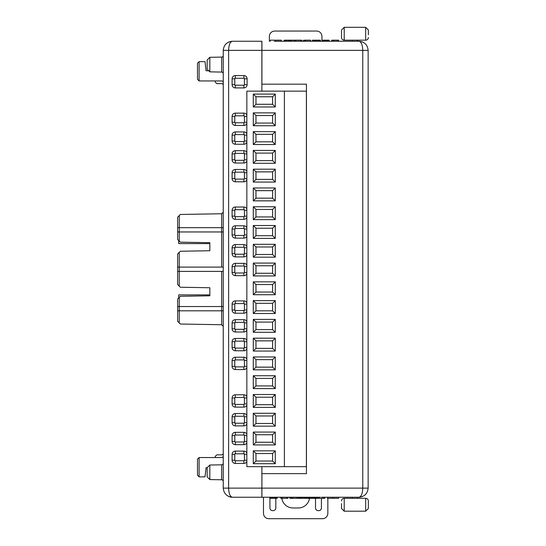 <?xml version="1.0" encoding="UTF-8"?>
<svg xmlns="http://www.w3.org/2000/svg" width="546" height="546" viewBox="0 0 546 546"><rect width="100%" height="100%" fill="white"/><g stroke="black" fill="none" stroke-linecap="round" stroke-linejoin="round"><path stroke-width="0.82" d="M263.479 497.242L263.479 513.336A5.364 5.364 0 0 0 268.803 518.7L322.447 518.7A5.364 5.364 0 0 0 327.853 513.336L327.853 498.314M368.14 483.565L368.14 488.124C367.56 493.618 364.523 496.662 359.022 497.242C361.288 496.662 362.537 493.618 362.776 488.124L362.776 50.368C362.537 44.868 361.288 41.83 359.022 41.25L321.471 41.25M368.14 50.45L368.14 488.124L261.923 488.124L261.923 473.635L306.449 473.635L261.923 473.635M207.152 476.842L207.152 467.751L209.828 465.021L209.828 479.572L207.152 476.842L209.828 479.572L221.662 479.777A1.611 1.611 0 0 1 223.246 481.388L223.246 486.513M209.828 465.021L221.662 464.81A1.611 1.611 0 0 0 223.246 463.206L223.246 480.944M209.828 479.572L221.662 479.777A1.611 1.611 0 0 1 223.246 481.388M199.099 61.637L199.099 80.944L197.495 79.334L197.495 63.24L199.099 61.637L205.003 61.637L206.074 70.755L208.743 70.755L207.152 69.13L207.152 60.04L209.828 57.31L221.662 57.098A1.611 1.611 0 0 0 223.246 55.494M207.152 69.13L209.828 71.86L221.662 72.065A1.611 1.611 0 0 1 223.246 73.676M207.152 467.751L206.074 467.738L205.003 476.856L199.099 476.856L197.495 475.245L197.495 459.152L199.099 457.541L199.099 476.856M244.758 41.25L261.923 41.25L261.923 84.166L306.449 84.166L306.449 473.635M275.28 497.242L284.398 497.242M308.592 497.242L320.4 497.242M321.471 497.242L359.022 497.242L321.471 497.242L359.022 497.242L321.471 497.242L359.022 497.242L362.51 496.546M306.449 497.242L232.364 497.242C226.863 496.662 223.826 493.618 223.246 488.124L223.246 50.368C223.826 44.868 226.863 41.83 232.364 41.25L244.704 41.25M238.261 497.242L232.364 497.242C230.098 496.662 228.849 493.618 228.61 488.124L261.868 488.124L261.868 497.242L244.758 497.242M244.704 497.242L239.339 497.242M352.266 497.242L351.781 497.242L352.266 497.242L351.781 497.242L352.266 497.242L351.781 497.242L352.266 497.242L351.781 497.242L352.266 497.242L352.266 498.314M362.51 41.94L359.022 41.25L274.208 41.25M223.246 50.368L228.61 50.368C228.849 44.868 230.098 41.83 232.364 41.25L261.868 41.25L261.868 50.368L228.61 50.368L228.61 488.124L223.246 488.124M223.246 386.193L223.246 453.248A1.611 1.611 0 0 1 221.635 454.859L216.803 454.859L215.199 456.47L215.199 457.541M223.246 467.738L223.246 463.206M247.113 78.801L247.113 84.698A3.221 3.221 0 0 1 243.898 87.92L235.312 87.92A3.221 3.221 0 0 1 232.098 84.698L232.098 78.801A3.221 3.221 0 0 1 235.312 75.58L243.898 75.58A3.221 3.221 0 0 1 247.113 78.801L244.431 78.801A0.539 0.539 0 0 0 243.898 78.262L235.312 78.262A0.539 0.539 0 0 0 234.78 78.801L234.78 84.698A0.539 0.539 0 0 0 235.312 85.237L243.898 85.237A0.539 0.539 0 0 0 244.431 84.698L244.431 78.801M244.431 116.353A0.539 0.539 0 0 0 243.898 115.813L235.312 115.813A0.539 0.539 0 0 0 234.78 116.353L234.78 122.256A0.539 0.539 0 0 0 235.312 122.789L243.898 122.789A0.539 0.539 0 0 0 244.431 122.256L244.431 116.353L246.847 116.353M246.847 123.539A3.221 3.221 0 0 1 243.898 125.471L235.312 125.471A3.221 3.221 0 0 1 232.098 122.256L232.098 116.353A3.221 3.221 0 0 1 235.312 113.131L243.898 113.131A3.221 3.221 0 0 1 246.847 115.069M244.431 153.904A0.539 0.539 0 0 0 243.898 153.371L235.312 153.371A0.539 0.539 0 0 0 234.78 153.904L234.78 159.807A0.539 0.539 0 0 0 235.312 160.34L243.898 160.34A0.539 0.539 0 0 0 244.431 159.807L244.431 153.904L246.847 153.904M246.847 161.09A3.221 3.221 0 0 1 243.898 163.022L235.312 163.022A3.221 3.221 0 0 1 232.098 159.807L232.098 153.904A3.221 3.221 0 0 1 235.312 150.689L243.898 150.689A3.221 3.221 0 0 1 246.847 152.621M234.78 216.134A0.539 0.539 0 0 0 235.312 216.673L243.898 216.673A0.539 0.539 0 0 0 244.431 216.134L244.431 210.23A0.539 0.539 0 0 0 243.898 209.698L235.312 209.698A0.539 0.539 0 0 0 234.78 210.23L234.78 216.134L232.098 216.134L232.098 210.23A3.221 3.221 0 0 1 235.312 207.016L243.898 207.016A3.221 3.221 0 0 1 246.847 208.947M246.847 217.424A3.221 3.221 0 0 1 243.898 219.355L235.312 219.355A3.221 3.221 0 0 1 232.098 216.134M243.898 235.449A0.539 0.539 0 0 0 244.431 234.91L244.431 229.013A0.539 0.539 0 0 0 243.898 228.474L235.312 228.474A0.539 0.539 0 0 0 234.78 229.013L234.78 234.91A0.539 0.539 0 0 0 235.312 235.449L243.898 235.449L243.898 238.131L235.312 238.131A3.221 3.221 0 0 1 232.098 234.91L232.098 229.013A3.221 3.221 0 0 1 235.312 225.791L243.898 225.791A3.221 3.221 0 0 1 246.847 227.723M246.847 236.2A3.221 3.221 0 0 1 243.898 238.131M243.898 273A0.539 0.539 0 0 0 244.431 272.461L244.431 266.564A0.539 0.539 0 0 0 243.898 266.025L235.312 266.025A0.539 0.539 0 0 0 234.78 266.564L234.78 272.461A0.539 0.539 0 0 0 235.312 273L243.898 273L243.898 275.682L235.312 275.682A3.221 3.221 0 0 1 232.098 272.461L232.098 266.564A3.221 3.221 0 0 1 235.312 263.343L243.898 263.343A3.221 3.221 0 0 1 246.847 265.274M246.847 273.751A3.221 3.221 0 0 1 243.898 275.682M235.312 322.352A0.539 0.539 0 0 0 234.78 322.891L234.78 328.794A0.539 0.539 0 0 0 235.312 329.327L243.898 329.327A0.539 0.539 0 0 0 244.431 328.794L244.431 322.891A0.539 0.539 0 0 0 243.898 322.352L235.312 322.352L235.312 319.669L243.898 319.669A3.221 3.221 0 0 1 246.847 321.608M246.847 330.077A3.221 3.221 0 0 1 243.898 332.009L235.312 332.009A3.221 3.221 0 0 1 232.098 328.794L232.098 322.891A3.221 3.221 0 0 1 235.312 319.669M235.312 359.91A0.539 0.539 0 0 0 234.78 360.442L234.78 366.346A0.539 0.539 0 0 0 235.312 366.878L243.898 366.878A0.539 0.539 0 0 0 244.431 366.346L244.431 360.442A0.539 0.539 0 0 0 243.898 359.91L235.312 359.91L235.312 357.227L243.898 357.227A3.221 3.221 0 0 1 246.847 359.159M246.847 367.629A3.221 3.221 0 0 1 243.898 369.56L235.312 369.56A3.221 3.221 0 0 1 232.098 366.346L232.098 360.442A3.221 3.221 0 0 1 235.312 357.227M234.78 422.672A0.539 0.539 0 0 0 235.312 423.211L243.898 423.211A0.539 0.539 0 0 0 244.431 422.672L244.431 416.769A0.539 0.539 0 0 0 243.898 416.236L235.312 416.236A0.539 0.539 0 0 0 234.78 416.769L234.78 422.672L232.098 422.672L232.098 416.769A3.221 3.221 0 0 1 235.312 413.554L243.898 413.554A3.221 3.221 0 0 1 246.847 415.486M246.847 423.962A3.221 3.221 0 0 1 243.898 425.894L235.312 425.894A3.221 3.221 0 0 1 232.098 422.672M243.898 441.987A0.539 0.539 0 0 0 244.431 441.448L244.431 435.551A0.539 0.539 0 0 0 243.898 435.012L235.312 435.012A0.539 0.539 0 0 0 234.78 435.551L234.78 441.448A0.539 0.539 0 0 0 235.312 441.987L243.898 441.987L243.898 444.669L235.312 444.669A3.221 3.221 0 0 1 232.098 441.448L232.098 435.551A3.221 3.221 0 0 1 235.312 432.33L243.898 432.33A3.221 3.221 0 0 1 246.847 434.261M246.847 442.738A3.221 3.221 0 0 1 243.898 444.669M235.312 453.787A0.539 0.539 0 0 0 234.78 454.327L234.78 460.223A0.539 0.539 0 0 0 235.312 460.763L243.898 460.763A0.539 0.539 0 0 0 244.431 460.223L244.431 454.327A0.539 0.539 0 0 0 243.898 453.787L235.312 453.787L235.312 451.105L243.898 451.105A3.221 3.221 0 0 1 246.847 453.037M246.847 461.513A3.221 3.221 0 0 1 243.898 463.445L235.312 463.445A3.221 3.221 0 0 1 232.098 460.223L232.098 454.327A3.221 3.221 0 0 1 235.312 451.105M244.431 397.993A0.539 0.539 0 0 0 243.898 397.461L235.312 397.461A0.539 0.539 0 0 0 234.78 397.993L234.78 403.897A0.539 0.539 0 0 0 235.312 404.436L243.898 404.436A0.539 0.539 0 0 0 244.431 403.897L244.431 397.993L246.847 397.993M246.847 405.187A3.221 3.221 0 0 1 243.898 407.118L235.312 407.118A3.221 3.221 0 0 1 232.098 403.897L232.098 397.993A3.221 3.221 0 0 1 235.312 394.778L243.898 394.778A3.221 3.221 0 0 1 246.847 396.71M235.312 341.134A0.539 0.539 0 0 0 234.78 341.666L234.78 347.57A0.539 0.539 0 0 0 235.312 348.102L243.898 348.102A0.539 0.539 0 0 0 244.431 347.57L244.431 341.666A0.539 0.539 0 0 0 243.898 341.134L235.312 341.134L235.312 338.452L243.898 338.452A3.221 3.221 0 0 1 246.847 340.383M246.847 348.853A3.221 3.221 0 0 1 243.898 350.785L235.312 350.785A3.221 3.221 0 0 1 232.098 347.57L232.098 341.666A3.221 3.221 0 0 1 235.312 338.452M235.312 303.576A0.539 0.539 0 0 0 234.78 304.115L234.78 310.019A0.539 0.539 0 0 0 235.312 310.551L243.898 310.551A0.539 0.539 0 0 0 244.431 310.019L244.431 304.115A0.539 0.539 0 0 0 243.898 303.576L235.312 303.576L235.312 300.894L243.898 300.894A3.221 3.221 0 0 1 246.847 302.825M246.847 311.302A3.221 3.221 0 0 1 243.898 313.233L235.312 313.233A3.221 3.221 0 0 1 232.098 310.019L232.098 304.115A3.221 3.221 0 0 1 235.312 300.894M235.312 247.249A0.539 0.539 0 0 0 234.78 247.788L234.78 253.685A0.539 0.539 0 0 0 235.312 254.224L243.898 254.224A0.539 0.539 0 0 0 244.431 253.685L244.431 247.788A0.539 0.539 0 0 0 243.898 247.249L235.312 247.249L235.312 244.567L243.898 244.567A3.221 3.221 0 0 1 246.847 246.499M246.847 254.975A3.221 3.221 0 0 1 243.898 256.907L235.312 256.907A3.221 3.221 0 0 1 232.098 253.685L232.098 247.788A3.221 3.221 0 0 1 235.312 244.567M235.312 172.147A0.539 0.539 0 0 0 234.78 172.679L234.78 178.583A0.539 0.539 0 0 0 235.312 179.122L243.898 179.122A0.539 0.539 0 0 0 244.431 178.583L244.431 172.679A0.539 0.539 0 0 0 243.898 172.147L235.312 172.147L235.312 169.465L243.898 169.465A3.221 3.221 0 0 1 246.847 171.396M246.847 179.866A3.221 3.221 0 0 1 243.898 181.804L235.312 181.804A3.221 3.221 0 0 1 232.098 178.583L232.098 172.679A3.221 3.221 0 0 1 235.312 169.465M234.78 141.032A0.539 0.539 0 0 0 235.312 141.564L243.898 141.564A0.539 0.539 0 0 0 244.431 141.032L244.431 135.128A0.539 0.539 0 0 0 243.898 134.596L235.312 134.596A0.539 0.539 0 0 0 234.78 135.128L234.78 141.032L232.098 141.032L232.098 135.128A3.221 3.221 0 0 1 235.312 131.914L243.898 131.914A3.221 3.221 0 0 1 246.847 133.845M246.847 142.315A3.221 3.221 0 0 1 243.898 144.246L235.312 144.246A3.221 3.221 0 0 1 232.098 141.032M215.199 80.944L215.199 82.016L216.803 83.627L221.635 83.627A1.611 1.611 0 0 1 223.246 85.237M177.641 310.817L177.641 306.531L179.252 306.531L179.252 310.817L177.641 310.817L177.641 321.294L180.323 324.017L221.662 324.74L221.662 306.531L223.246 306.531M179.252 215.561L179.252 227.668L221.662 227.668L221.662 213.745L180.323 214.469L177.641 217.199L177.641 227.668L179.252 227.668L179.252 241.086L180.323 242.171L209.835 242.69L209.835 250.737L209.835 243.605L178.719 243.605L178.719 240.54M223.246 231.961L177.641 231.961L177.641 239.448L179.252 241.086M209.835 250.737L180.323 251.249L177.641 253.979L177.641 267.096L179.252 267.096L179.252 286.145L180.323 287.237L209.835 287.756L209.835 294.888L178.719 294.888L178.719 297.952M223.246 271.389L177.641 271.389L177.641 284.507L179.252 286.145M209.835 287.756L209.835 295.802L180.323 296.314L177.641 299.044L177.641 306.531M223.246 310.817L179.252 310.817L179.252 322.925M179.252 297.406L179.252 306.531L221.662 306.531L221.662 271.389M177.641 231.961L177.641 227.668M179.252 252.341L179.252 267.096L223.246 267.096M177.641 271.389L177.641 267.096M221.662 267.096L221.662 227.668L223.246 227.668M221.662 213.745L223.246 212.141M223.246 326.351L221.662 324.74M338.629 498.314L338.629 497.242L338.629 498.314L333.053 498.314L333.053 497.242M327.484 497.242L327.484 498.314L333.053 498.314M296.867 497.242L296.867 498.314L289.844 498.314L289.844 497.242M290.827 498.314L290.827 497.242M297.631 497.242L297.631 498.314L306.586 498.314L306.586 497.242M299.167 498.314L299.167 497.242M298.3 498.314L298.3 497.242M297.959 498.314L297.959 497.242M297.836 498.314L297.836 497.242M324.802 497.242L324.802 498.314L315.895 498.314L315.895 497.242M316.919 498.314L316.919 497.242M307.036 497.242L307.036 498.314L315.315 498.314L315.315 497.242M308.961 498.314L308.961 497.242M308.531 498.314L308.531 497.242M308.012 498.314L308.012 497.242M307.562 498.314L307.562 497.242M307.33 498.314L307.33 497.242M317.895 498.314L317.895 497.242M318.919 498.314L318.919 497.242M323.171 498.314L323.171 497.242M324.508 498.314L324.508 497.242M306.381 498.314L306.381 497.242M306.258 498.314L306.258 497.242M305.917 498.314L305.917 497.242M305.05 498.314L305.05 497.242M304.436 498.314L304.436 497.242M303.726 498.314L303.726 497.242M302.484 498.314L302.484 497.242M301.781 498.314L301.781 497.242M301.167 498.314L301.167 497.242M300.293 498.314L300.293 497.242M299.959 498.314L299.959 497.242M299.836 498.314L299.836 497.242M299.631 498.314L299.631 497.242M277.204 497.242L277.204 498.314L270.297 498.314L270.297 497.242M276.187 498.314L276.187 497.242M271.314 498.314L271.314 497.242M271.492 498.314L271.492 497.242M271.744 498.314L271.744 497.242M272.051 498.314L272.051 497.242M272.638 498.314L272.638 497.242M273.123 498.314L273.123 497.242M274.392 498.314L274.392 497.242M274.959 498.314L274.959 497.242M275.437 498.314L275.437 497.242M275.757 498.314L275.757 497.242M276.01 498.314L276.01 497.242M291.837 498.314L291.837 497.242M292.827 498.314L292.827 497.242M315.131 498.314L315.131 497.242M314.919 498.314L314.919 497.242M314.428 498.314L314.428 497.242M313.977 498.314L313.977 497.242M313.411 498.314L313.411 497.242M312.803 498.314L312.803 497.242M312.025 498.314L312.025 497.242M311.52 498.314L311.52 497.242M310.961 498.314L310.961 497.242M310.531 498.314L310.531 497.242M310.012 498.314L310.012 497.242M309.562 498.314L309.562 497.242M309.329 498.314L309.329 497.242M309.029 498.314L309.029 497.242M287.947 497.242L287.947 498.314L280.774 498.314L280.774 497.242M286.896 498.314L286.896 497.242M282.111 498.314L282.111 497.242M199.099 80.944L221.635 80.944A1.611 1.611 0 0 1 223.246 82.555M223.246 455.93A1.611 1.611 0 0 1 221.635 457.541L199.099 457.541M223.246 153.371L223.246 152.293L223.246 153.371M228.87 496.546A9.118 9.118 0 0 0 232.364 497.242L228.87 496.546M209.828 57.31L209.828 71.86M301.774 41.25L301.774 40.172L294.157 40.172L294.157 41.25M294.362 40.172L294.362 41.25M294.485 40.172L294.485 41.25M312.421 41.25L312.421 40.172L313.465 40.172L313.465 41.25M313.452 40.172L313.452 41.25M310.694 41.25L310.694 40.172L303.562 40.172L303.562 41.25M303.665 40.172L303.665 41.25M304.081 40.172L304.081 41.25M304.491 40.172L304.491 41.25M304.716 40.172L304.716 41.25M305.091 40.172L305.091 41.25M305.596 40.172L305.596 41.25M284.132 41.25L284.132 40.172L291.393 40.172L291.393 41.25M270.25 40.172L270.25 41.25L270.25 40.172L275.826 40.172L275.826 41.25M320.413 41.25L320.413 40.172L313.465 40.172M318.878 40.172L318.878 41.25M318.27 40.172L318.27 41.25M319.751 40.172L319.751 41.25M320.092 40.172L320.092 41.25M320.209 40.172L320.209 41.25M313.67 40.172L313.67 41.25M313.786 40.172L313.786 41.25M314.127 40.172L314.127 41.25M315.001 40.172L315.001 41.25M315.608 40.172L315.608 41.25M316.318 40.172L316.318 41.25M317.56 40.172L317.56 41.25M331.729 41.25L331.729 40.172L338.629 40.172L338.629 41.25M337.332 40.172L337.332 41.25M333.961 40.172L333.961 41.25M332.753 40.172L332.753 41.25M300.436 40.172L300.436 41.25M295.652 40.172L295.652 41.25M294.601 40.172L294.601 41.25M329.149 41.25L329.149 40.172L322.863 40.172L322.863 41.25M323.382 40.172L323.382 41.25M322.966 40.172L322.966 41.25M323.792 40.172L323.792 41.25M324.017 40.172L324.017 41.25M324.392 40.172L324.392 41.25M324.897 40.172L324.897 41.25M325.866 40.172L325.866 41.25M326.644 40.172L326.644 41.25M327.552 40.172L327.552 41.25M328.351 40.172L328.351 41.25M328.835 40.172L328.835 41.25M305.671 40.172L305.671 41.25M291.032 40.172L291.032 41.25M290.806 40.172L290.806 41.25M290.452 40.172L290.452 41.25M289.96 40.172L289.96 41.25M289.216 40.172L289.216 41.25M288.363 40.172L288.363 41.25M286.786 40.172L286.786 41.25M286.056 40.172L286.056 41.25M285.217 40.172L285.217 41.25M284.712 40.172L284.712 41.25M284.357 40.172L284.357 41.25M281.402 41.25L281.402 40.172L275.826 40.172M261.923 497.242L261.868 466.666M261.868 91.141L261.868 50.368L368.14 50.368C367.56 44.868 364.523 41.83 359.022 41.25M223.246 460.763L223.246 455.398M368.14 449.495L368.14 448.157M368.14 81.75L368.14 80.678L368.14 81.75M261.923 84.166L306.449 84.166M301.03 497.242L298.341 497.242M352.266 41.25L352.266 40.172M357.63 41.25L357.63 40.172M341.53 34.807L341.53 29.989L341.53 37.49L341.53 29.989L344.212 27.3L365.677 27.3L368.359 29.989L368.359 34.807M341.53 29.989L344.212 27.3L344.212 40.172A2.682 2.682 0 0 1 341.53 37.49A2.682 2.682 0 0 0 344.212 40.172L365.677 40.172A2.682 2.682 0 0 0 368.359 37.49A2.682 2.682 0 0 1 365.677 40.172L365.677 27.3L368.359 29.989M357.63 497.242L357.63 498.314M368.359 503.678L368.359 508.503L368.359 500.996L368.359 508.503L365.677 511.192L344.212 511.192L341.53 508.503L341.53 503.678M344.212 498.314L344.212 511.192L365.677 511.192L365.677 498.314L344.212 498.314A2.682 2.682 0 0 0 341.53 500.996M365.677 498.314A2.682 2.682 0 0 1 368.359 500.996M291.393 40.288A11.268 11.268 0 0 1 292.984 40.172L298.348 40.172A11.268 11.268 0 0 1 298.382 40.172M301.774 40.711A11.268 11.268 0 0 1 303.146 41.25M321.949 41.25L321.949 36.418A5.364 5.364 0 0 0 316.584 31.054L274.74 31.054A5.364 5.364 0 0 0 269.376 36.418L269.376 41.25M255.965 292.042L272.597 292.042L275.28 294.724L253.283 294.724L253.283 281.852L255.965 284.534L255.965 292.042L253.283 294.724M275.28 263.076L275.28 275.948L272.597 273.266L272.597 265.759L255.965 265.759L253.283 263.076L275.28 263.076L272.597 265.759M255.965 265.759L255.965 273.266L272.597 273.266M255.965 273.266L253.283 275.948L253.283 263.076M275.28 275.948L253.283 275.948M272.597 96.772L255.965 96.772L253.283 94.089L275.28 94.089L275.28 106.968L272.597 104.286L272.597 96.772L275.28 94.089M275.28 106.968L253.283 106.968L253.283 94.089M253.283 106.968L255.965 104.286L272.597 104.286M255.965 96.772L255.965 104.286M275.28 125.744L253.283 125.744L255.965 123.062L272.597 123.062L272.597 115.547L275.28 112.865L275.28 125.744L272.597 123.062M272.597 115.547L255.965 115.547L255.965 123.062M255.965 115.547L253.283 112.865L275.28 112.865M253.283 125.744L253.283 112.865M272.597 134.323L255.965 134.323L253.283 131.641L275.28 131.641L275.28 144.519L272.597 141.837L272.597 134.323L275.28 131.641M275.28 144.519L253.283 144.519L253.283 131.641M253.283 144.519L255.965 141.837L272.597 141.837M255.965 134.323L255.965 141.837M272.597 153.098L255.965 153.098L253.283 150.416L275.28 150.416L275.28 163.295L272.597 160.613L272.597 153.098L275.28 150.416M275.28 163.295L253.283 163.295L253.283 150.416M253.283 163.295L255.965 160.613L272.597 160.613M255.965 153.098L255.965 160.613M255.965 179.388L272.597 179.388L275.28 182.071L253.283 182.071L253.283 169.192L255.965 171.874L255.965 179.388L253.283 182.071M253.283 169.192L275.28 169.192L275.28 182.071M275.28 169.192L272.597 171.874L255.965 171.874M272.597 179.388L272.597 171.874M253.283 244.301L275.28 244.301L272.597 246.983L255.965 246.983L255.965 254.491L253.283 257.173L253.283 244.301L255.965 246.983M255.965 254.491L272.597 254.491L272.597 246.983M272.597 254.491L275.28 257.173L253.283 257.173M275.28 244.301L275.28 257.173M255.965 235.715L272.597 235.715L275.28 238.397L253.283 238.397L253.283 225.525L255.965 228.208L255.965 235.715L253.283 238.397M253.283 225.525L275.28 225.525L275.28 238.397M275.28 225.525L272.597 228.208L255.965 228.208M272.597 235.715L272.597 228.208M255.965 216.939L272.597 216.939L275.28 219.622L253.283 219.622L253.283 206.75L255.965 209.432L255.965 216.939L253.283 219.622M253.283 206.75L275.28 206.75L275.28 219.622M275.28 206.75L272.597 209.432L255.965 209.432M272.597 216.939L272.597 209.432M253.283 187.974L275.28 187.974L272.597 190.656L255.965 190.656L255.965 198.164L253.283 200.846L253.283 187.974L255.965 190.656M255.965 198.164L272.597 198.164L272.597 190.656M272.597 198.164L275.28 200.846L253.283 200.846M275.28 187.974L275.28 200.846M253.283 281.852L275.28 281.852L275.28 294.724M275.28 281.852L272.597 284.534L255.965 284.534M272.597 292.042L272.597 284.534M255.965 385.926L272.597 385.926L275.28 388.609L253.283 388.609L253.283 375.73L255.965 378.412L255.965 385.926L253.283 388.609M253.283 375.73L275.28 375.73L275.28 388.609M275.28 375.73L272.597 378.412L255.965 378.412M272.597 385.926L272.597 378.412M253.283 356.954L275.28 356.954L272.597 359.637L255.965 359.637L255.965 367.151L253.283 369.833L253.283 356.954L255.965 359.637M255.965 367.151L272.597 367.151L272.597 359.637M272.597 367.151L275.28 369.833L253.283 369.833M275.28 356.954L275.28 369.833M255.965 348.375L272.597 348.375L275.28 351.058L253.283 351.058L253.283 338.179L255.965 340.861L255.965 348.375L253.283 351.058M253.283 338.179L275.28 338.179L275.28 351.058M275.28 338.179L272.597 340.861L255.965 340.861M272.597 348.375L272.597 340.861M253.283 319.403L275.28 319.403L272.597 322.085L255.965 322.085L255.965 329.6L253.283 332.282L253.283 319.403L255.965 322.085M255.965 329.6L272.597 329.6L272.597 322.085M272.597 329.6L275.28 332.282L253.283 332.282M275.28 319.403L275.28 332.282M253.283 313.506L253.283 300.628L255.965 303.31L255.965 310.824L272.597 310.824L275.28 313.506L253.283 313.506L255.965 310.824M272.597 310.824L272.597 303.31L255.965 303.31M272.597 303.31L275.28 300.628L275.28 313.506M253.283 300.628L275.28 300.628M255.965 423.478L272.597 423.478L275.28 426.16L253.283 426.16L253.283 413.288L255.965 415.97L255.965 423.478L253.283 426.16M253.283 413.288L275.28 413.288L275.28 426.16M275.28 413.288L272.597 415.97L255.965 415.97M272.597 423.478L272.597 415.97M272.597 397.195L255.965 397.195L253.283 394.512L275.28 394.512L275.28 407.384L272.597 404.702L272.597 397.195L275.28 394.512M275.28 407.384L253.283 407.384L253.283 394.512M253.283 407.384L255.965 404.702L272.597 404.702M255.965 397.195L255.965 404.702M255.965 442.253L272.597 442.253L275.28 444.935L253.283 444.935L253.283 432.063L255.965 434.746L255.965 442.253L253.283 444.935M253.283 432.063L275.28 432.063L275.28 444.935M275.28 432.063L272.597 434.746L255.965 434.746M272.597 442.253L272.597 434.746M255.965 461.029L272.597 461.029L275.28 463.711L253.283 463.711L253.283 450.839L255.965 453.521L255.965 461.029L253.283 463.711M253.283 450.839L275.28 450.839L275.28 463.711M275.28 450.839L272.597 453.521L255.965 453.521M272.597 461.029L272.597 453.521M284.398 466.666L246.847 466.666L246.847 91.141L284.398 91.141L284.398 466.666L306.395 466.666L306.395 91.141L284.398 91.141M315.513 497.242L315.513 507.971A2.682 2.682 0 0 0 318.195 510.653L318.734 510.653A2.682 2.682 0 0 0 321.417 507.971L321.417 498.314M269.915 497.242L269.915 507.971A2.682 2.682 0 0 0 272.597 510.653L273.137 510.653A2.682 2.682 0 0 0 275.819 507.971L275.819 498.314M281.832 498.314A11.268 11.268 0 0 0 292.984 507.971L298.348 507.971A11.268 11.268 0 0 0 309.5 498.314M221.662 479.777L221.662 464.81M221.662 72.065L221.662 57.098M244.431 84.698L247.113 84.698M243.898 75.58L243.898 78.262M243.898 85.237L243.898 87.92M235.312 75.58L235.312 78.262M235.312 85.237L235.312 87.92M232.098 78.801L234.78 78.801M234.78 84.698L232.098 84.698M243.898 113.131L243.898 115.813M235.312 113.131L235.312 115.813M244.431 122.256L246.847 122.256M232.098 116.353L234.78 116.353M243.898 122.789L243.898 125.471M232.098 122.256L234.78 122.256M235.312 122.789L235.312 125.471M243.898 150.689L243.898 153.371M235.312 150.689L235.312 153.371M244.431 159.807L246.847 159.807M232.098 153.904L234.78 153.904M243.898 160.34L243.898 163.022M232.098 159.807L234.78 159.807M235.312 160.34L235.312 163.022M235.312 219.355L235.312 216.673M243.898 219.355L243.898 216.673M234.78 210.23L232.098 210.23M246.847 216.134L244.431 216.134M235.312 209.698L235.312 207.016M246.847 210.23L244.431 210.23M243.898 209.698L243.898 207.016M246.847 234.91L244.431 234.91M246.847 229.013L244.431 229.013M235.312 235.449L235.312 238.131M243.898 225.791L243.898 228.474M234.78 234.91L232.098 234.91M235.312 225.791L235.312 228.474M234.78 229.013L232.098 229.013M246.847 272.461L244.431 272.461M246.847 266.564L244.431 266.564M235.312 273L235.312 275.682M243.898 263.343L243.898 266.025M234.78 272.461L232.098 272.461M235.312 263.343L235.312 266.025M234.78 266.564L232.098 266.564M232.098 322.891L234.78 322.891M232.098 328.794L234.78 328.794M243.898 322.352L243.898 319.669M235.312 332.009L235.312 329.327M244.431 322.891L246.847 322.891M243.898 332.009L243.898 329.327M244.431 328.794L246.847 328.794M232.098 360.442L234.78 360.442M232.098 366.346L234.78 366.346M243.898 359.91L243.898 357.227M235.312 369.56L235.312 366.878M244.431 360.442L246.847 360.442M243.898 369.56L243.898 366.878M244.431 366.346L246.847 366.346M235.312 425.894L235.312 423.211M243.898 425.894L243.898 423.211M234.78 416.769L232.098 416.769M246.847 422.672L244.431 422.672M235.312 416.236L235.312 413.554M246.847 416.769L244.431 416.769M243.898 416.236L243.898 413.554M246.847 441.448L244.431 441.448M246.847 435.551L244.431 435.551M235.312 441.987L235.312 444.669M243.898 432.33L243.898 435.012M234.78 441.448L232.098 441.448M235.312 432.33L235.312 435.012M234.78 435.551L232.098 435.551M232.098 454.327L234.78 454.327M232.098 460.223L234.78 460.223M243.898 453.787L243.898 451.105M235.312 463.445L235.312 460.763M244.431 454.327L246.847 454.327M243.898 463.445L243.898 460.763M244.431 460.223L246.847 460.223M243.898 394.778L243.898 397.461M235.312 394.778L235.312 397.461M244.431 403.897L246.847 403.897M232.098 397.993L234.78 397.993M243.898 404.436L243.898 407.118M232.098 403.897L234.78 403.897M235.312 404.436L235.312 407.118M232.098 341.666L234.78 341.666M232.098 347.57L234.78 347.57M243.898 341.134L243.898 338.452M235.312 350.785L235.312 348.102M244.431 341.666L246.847 341.666M243.898 350.785L243.898 348.102M244.431 347.57L246.847 347.57M232.098 304.115L234.78 304.115M232.098 310.019L234.78 310.019M243.898 303.576L243.898 300.894M235.312 313.233L235.312 310.551M244.431 304.115L246.847 304.115M243.898 313.233L243.898 310.551M244.431 310.019L246.847 310.019M232.098 247.788L234.78 247.788M232.098 253.685L234.78 253.685M243.898 247.249L243.898 244.567M235.312 256.907L235.312 254.224M244.431 247.788L246.847 247.788M243.898 256.907L243.898 254.224M244.431 253.685L246.847 253.685M232.098 172.679L234.78 172.679M232.098 178.583L234.78 178.583M243.898 172.147L243.898 169.465M235.312 181.804L235.312 179.122M244.431 172.679L246.847 172.679M243.898 181.804L243.898 179.122M244.431 178.583L246.847 178.583M235.312 144.246L235.312 141.564M243.898 144.246L243.898 141.564M234.78 135.128L232.098 135.128M246.847 141.032L244.431 141.032M235.312 134.596L235.312 131.914M246.847 135.128L244.431 135.128M243.898 134.596L243.898 131.914M232.364 41.25L228.87 41.94"/></g></svg>
